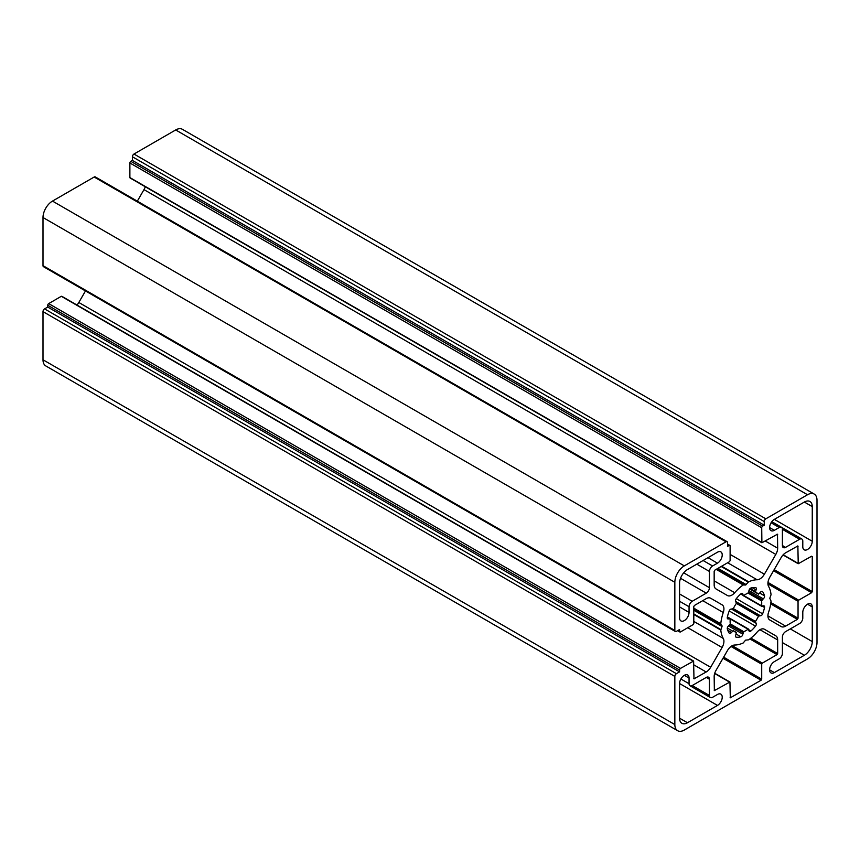 <?xml version="1.0" encoding="UTF-8"?>
<svg xmlns="http://www.w3.org/2000/svg" width="860" height="860" viewBox="0 0 860 860"><rect width="100%" height="100%" fill="white"/><g stroke="black" fill="none" stroke-linecap="round" stroke-linejoin="round"><path stroke-width="1.29" d="M745.599 640.141L743.191 642.979A35.744 20.64 -60 0 1 734.709 645.021A8.933 5.16 120 0 0 727.431 650.601L716.014 670.37A8.933 5.16 120 0 0 714.165 676.594L714.359 690.591L729.936 682.023L730.312 697.804L761.078 680.249L761.713 679.153L761.713 664.199L762.347 663.103L777.032 654.621L777.666 653.525L777.666 639.937A8.933 5.16 120 0 0 775.817 635.852L764.4 629.251A8.933 5.16 120 0 0 757.133 632.078A35.744 20.64 -60 0 1 748.641 639.829L745.599 640.141M811.625 556.216L798.23 563.741L797.865 545.96L785.642 552.797A8.933 5.16 120 0 0 781.181 557.516L769.764 577.286A8.933 5.16 120 0 0 768.571 586.37A35.744 20.64 -60 0 1 771.044 594.744L769.797 598.248L771.044 601.033A35.744 20.64 -60 0 1 768.571 612.266A8.933 5.16 120 0 0 769.764 619.974L781.181 626.564A8.933 5.16 120 0 0 785.642 626.123L797.413 619.329L798.048 618.232L798.048 601.269L798.682 600.172L811.625 592.691L812.259 591.605L812.259 556.581L811.625 556.216L812.259 556.581M779.246 527.492A4.472 2.58 -60 0 1 781.482 527.266A4.472 2.58 -60 0 1 782.407 529.308L782.407 545.541A4.472 2.58 120 0 0 783.331 547.594A4.472 2.58 120 0 0 785.567 547.369L799.628 539.252A4.472 2.58 -60 0 1 801.853 539.037A4.472 2.58 -60 0 1 802.788 541.08L802.788 546.734A6.697 3.87 120 0 0 804.175 549.798A6.697 3.87 120 0 0 809.335 548.003A6.697 3.87 120 0 0 812.259 541.262L812.259 506.604A11.169 6.45 120 0 0 809.948 501.487A11.169 6.45 120 0 0 804.358 502.046L774.355 519.375A6.697 3.87 120 0 0 769.969 525.277A6.697 3.87 120 0 0 771.001 530.652A6.697 3.87 120 0 0 774.355 530.319L779.246 527.492L771.076 522.773M782.407 653.342A4.472 2.58 -60 0 1 779.246 658.814L774.355 661.641A6.697 3.87 120 0 0 769.969 667.543A6.697 3.87 120 0 0 771.001 672.918A6.697 3.87 120 0 0 774.355 672.584L804.358 655.255A11.169 6.45 120 0 0 812.259 641.582L812.259 606.923A6.697 3.87 120 0 0 810.872 603.86A6.697 3.87 120 0 0 805.712 605.655A6.697 3.87 120 0 0 802.788 612.395L802.788 618.05A4.472 2.58 -60 0 1 799.628 623.521L785.567 631.638A4.472 2.58 120 0 0 782.407 637.109L782.407 653.342M689.053 678.056A6.697 3.87 120 0 0 687.667 674.992A6.697 3.87 120 0 0 682.496 676.788A6.697 3.87 120 0 0 679.572 683.528L679.572 718.186A11.169 6.45 120 0 0 681.894 723.292A11.169 6.45 120 0 0 687.473 722.744L717.487 705.415A6.697 3.87 120 0 0 721.862 699.513A6.697 3.87 120 0 0 720.841 694.138A6.697 3.87 120 0 0 717.487 694.471L712.585 697.299A4.472 2.58 -60 0 1 710.36 697.524A4.472 2.58 -60 0 1 709.425 695.471L709.425 679.239A4.472 2.58 120 0 0 708.5 677.196A4.472 2.58 120 0 0 706.275 677.422L692.214 685.538A4.472 2.58 -60 0 1 689.978 685.753A4.472 2.58 -60 0 1 689.053 683.711L689.053 678.056L684.313 675.315M679.572 617.867A6.697 3.87 120 0 0 680.959 620.931A6.697 3.87 120 0 0 686.13 619.135A6.697 3.87 120 0 0 689.053 612.395L689.053 606.741A4.472 2.58 -60 0 1 692.214 601.269L706.275 593.153A4.472 2.58 120 0 0 709.425 587.681L709.425 571.448A4.472 2.58 -60 0 1 712.585 565.977L717.487 563.149A6.697 3.87 120 0 0 721.862 557.237A6.697 3.87 120 0 0 720.841 551.873A6.697 3.87 120 0 0 717.487 552.206L687.473 569.535A11.169 6.45 120 0 0 679.572 583.209L679.572 617.867M742.857 594.12A2.236 1.29 120 0 0 742.416 593.4A2.236 1.29 120 0 0 740.89 593.819A27.251 15.738 120 0 0 736.321 598.646A2.236 1.29 120 0 0 735.816 601.559L736.364 603.376A22.338 12.9 120 0 0 733.333 608.633L731.484 609.052A2.236 1.29 120 0 0 729.205 610.955A27.251 15.738 120 0 0 727.313 617.329A2.236 1.29 120 0 0 727.721 618.856A2.236 1.29 120 0 0 728.57 618.878L730.269 618.953A22.338 12.9 120 0 0 730.269 623.909L728.57 625.951A2.236 1.29 120 0 0 727.313 628.939A27.251 15.738 120 0 0 729.205 633.121A2.236 1.29 120 0 0 729.463 633.358A2.236 1.29 120 0 0 731.484 632.401L733.333 630.681A22.338 12.9 120 0 0 734.752 631.734A22.338 12.9 120 0 0 736.364 632.433L735.816 634.895A2.236 1.29 120 0 0 735.988 637.131A2.236 1.29 120 0 0 736.321 637.228A27.251 15.738 120 0 0 740.89 636.776A2.236 1.29 120 0 0 742.857 634.196L743.771 631.702A22.338 12.9 120 0 0 748.06 629.23L748.974 630.67A2.236 1.29 120 0 0 749.415 631.38A2.236 1.29 120 0 0 750.941 630.971A27.251 15.738 120 0 0 755.521 626.144A2.236 1.29 120 0 0 756.026 623.221L755.467 621.404A22.338 12.9 120 0 0 758.499 616.158L760.347 615.728A2.236 1.29 120 0 0 762.626 613.836A27.251 15.738 120 0 0 764.518 607.461A2.236 1.29 120 0 0 764.11 605.924A2.236 1.29 120 0 0 763.271 605.913L761.573 605.838A22.338 12.9 120 0 0 761.573 600.882L763.271 598.839A2.236 1.29 120 0 0 764.518 595.851A27.251 15.738 120 0 0 762.626 591.659A2.236 1.29 120 0 0 762.379 591.422A2.236 1.29 120 0 0 760.347 592.389L758.499 594.099A22.338 12.9 120 0 0 757.09 593.045A22.338 12.9 120 0 0 755.467 592.357L756.026 589.895A2.236 1.29 120 0 0 755.843 587.659A2.236 1.29 120 0 0 755.521 587.552A27.251 15.738 120 0 0 750.941 588.014A2.236 1.29 120 0 0 748.974 590.594L748.06 593.088A22.338 12.9 120 0 0 743.771 595.561L741.578 593.379M679.572 671.853L679.572 670.026A1.344 0.774 -60 0 1 680.518 668.392L693.611 661.05L693.977 678.83L706.189 671.993A8.933 5.16 120 0 0 710.661 667.274L722.077 647.505A8.933 5.16 120 0 0 723.271 638.421A35.744 20.64 -60 0 1 720.788 630.047L722.045 626.542L720.788 623.758A35.744 20.64 -60 0 1 723.271 612.524A8.933 5.16 120 0 0 722.077 604.817L710.661 598.227A8.933 5.16 120 0 0 706.189 598.667L694.428 605.462L693.794 606.558L693.794 623.521L693.16 624.618L680.518 631.907A1.344 0.774 -60 0 1 679.851 631.971A1.344 0.774 -60 0 1 679.572 631.358L679.572 629.541L676.412 631.358A2.236 1.29 -60 0 1 675.304 631.476A2.236 1.29 -60 0 1 674.842 630.455L674.842 582.295A13.405 7.74 -60 0 1 684.313 565.88L726.012 541.811A2.236 1.29 -60 0 1 727.13 541.692A2.236 1.29 -60 0 1 727.592 542.714L727.592 546.369L729.172 545.455A1.344 0.774 -60 0 1 729.85 545.39A1.344 0.774 -60 0 1 730.118 546.003L730.118 560.591L729.495 561.688L714.8 570.169L714.165 571.266L714.165 584.854A8.933 5.16 120 0 0 716.014 588.939L727.431 595.529A8.933 5.16 120 0 0 734.709 592.712A35.744 20.64 -60 0 1 743.191 584.95L745.599 585.004L748.641 581.812A35.744 20.64 -60 0 1 757.133 579.769A8.933 5.16 120 0 0 764.4 574.19L775.817 554.42A8.933 5.16 120 0 0 777.666 548.185L777.483 534.189L761.895 542.767L761.713 527.76A1.344 0.774 -60 0 1 762.659 526.116L764.239 525.213L132.408 160.422L132.408 156.778A2.236 1.29 -60 0 1 133.988 154.037L175.687 129.957A13.405 7.74 -60 0 1 182.385 129.301L814.226 494.081A13.405 7.74 -60 0 1 817 500.219L817 642.484A13.405 7.74 -60 0 1 807.518 658.911L684.313 730.043A13.405 7.74 -60 0 1 677.615 730.699A13.405 7.74 -60 0 1 674.842 724.571L674.842 676.412A2.236 1.29 -60 0 1 676.412 673.681L679.572 671.853L47.741 307.063L47.741 305.246A1.344 0.774 -60 0 1 48.687 303.601L61.318 296.302L61.952 296.668M675.304 631.476L43.462 266.686A2.236 1.29 -60 0 1 43 265.665L43 217.516A13.405 7.74 -60 0 1 52.481 201.089L94.181 177.02A2.236 1.29 -60 0 1 95.299 176.913L727.13 541.692M137.32 201.165L143.986 189.63A8.933 5.16 120 0 0 145.265 186.749M130.505 177.934L129.881 177.569L129.881 162.97A1.344 0.774 -60 0 1 130.827 161.336L132.408 160.422M764.239 525.213L764.239 521.558A2.236 1.29 -60 0 1 765.819 518.827L807.518 494.747A13.405 7.74 -60 0 1 814.226 494.081M764.379 629.24L775.817 635.852L764.379 629.24M677.615 730.699L45.773 365.919A13.405 7.74 -60 0 1 43 359.781L43 311.632A2.236 1.29 -60 0 1 44.58 308.89L47.741 307.063M76.97 305.042A8.933 5.16 120 0 0 78.819 302.483L85.484 290.949M722.077 604.817L710.629 598.216M714.165 690.182L714.8 690.548M714.66 673.509L729.495 682.066M730.118 697.395L730.753 697.75M723.013 658.265L761.078 680.249M783.213 554.764L798.048 563.332M797.413 546.003L798.048 546.369M782.407 545.541L785.567 547.369M782.407 529.308L799.628 539.252M769.614 669.854L774.355 672.584M782.407 642.581L804.358 655.255M790.308 628.896L812.259 641.582M807.518 604.182L812.259 606.923M679.572 718.186L687.473 722.744M679.572 683.528L717.487 705.415M679.572 606.923L689.053 612.395M679.572 601.269L689.053 606.741M679.572 593.97L692.214 601.269M680.539 578.296L706.275 593.153M683.7 572.824L709.425 587.681M696.793 564.149L709.425 571.448M728.57 618.878L727.28 618.136M729.753 618.437L727.366 617.061M731.484 632.401L727.721 630.229M732.473 631.025L727.302 628.047M736.364 632.433L733.333 630.681M736.321 637.228L735.741 636.894M740.89 636.776L736.182 634.067M742.857 634.196L728.56 625.951M743.072 632.702L729.753 625.016M743.771 631.702L730.269 623.909M748.06 629.23L730.269 618.953M674.842 630.455L43 265.665M674.842 582.295L43 217.516M684.313 565.88L52.481 201.089M726.012 541.811L94.181 177.02M729.172 545.455L727.592 544.541M734.709 592.712L714.165 580.855M743.191 584.95L716.197 569.363M743.577 584.821L716.498 569.191M745.599 585.004L717.347 568.696M746.233 584.639L717.982 568.331M748.254 582.123L721.174 566.482M748.641 581.812L721.647 566.224M757.133 579.769L727.657 562.752M764.4 574.19L730.118 554.399M775.817 554.42L143.986 189.63M777.666 548.185L765.271 541.026M777.666 534.597L777.032 534.232M761.713 542.359L129.881 177.569M761.713 527.76L129.881 162.97M762.659 526.116L130.827 161.336M132.408 156.778L764.239 521.558M765.819 518.827L133.988 154.037M761.713 679.153L723.636 657.169M759.939 629.703L777.666 639.937M750.941 638.099L777.666 653.525M749.877 638.937L777.032 654.621M732.226 645.709L762.347 663.103M731.011 646.473L761.713 664.199M774.193 569.621L812.259 591.605M773.559 570.717L811.625 592.691M767.98 582.446L798.682 600.172M767.915 583.875L798.048 601.269M770.882 602.548L798.048 618.232M770.689 603.892L797.413 619.329M767.915 615.878L785.642 626.123M812.259 541.262L774.355 519.375M769.614 527.578L774.355 530.319M804.358 502.046L812.259 506.604M709.425 695.471L692.214 685.538M680.883 678.991L689.053 683.711M706.275 677.422L709.425 679.239M712.585 565.977L703.114 560.505M708.006 557.678L717.487 563.149M750.941 630.971L748.823 629.746M743.072 595.367L740.686 594.002M756.026 589.895L752.263 587.724M755.338 591.433L750.167 588.444M755.349 592.282L749.662 588.992L755.403 592.325M758.499 594.099L755.467 592.346M762.626 591.659L762.046 591.325M764.518 595.851L759.821 593.131M763.271 598.839L748.974 590.594M762.089 599.764L748.77 592.078M761.573 600.882L748.06 593.088M761.573 605.838L743.771 595.561M764.518 607.461L762.401 606.236M762.626 613.836L736.321 598.646M760.347 615.728L735.816 601.559M759.369 615.502L736.504 602.301M758.499 616.158L736.364 603.376M755.467 621.404L733.333 608.633M755.338 622.489L732.473 609.288M756.026 623.221L731.484 609.052M729.205 610.955L755.521 626.144M807.518 494.747L175.687 129.957M674.842 724.571L43 359.781M674.842 676.412L43 311.632M676.412 673.681L44.58 308.89M679.572 670.026L47.741 305.246M680.518 668.392L48.687 303.601M693.16 661.093L61.318 296.302M694.428 678.787L693.794 678.422M706.189 671.993L693.794 664.834M710.661 667.274L78.819 302.483M722.077 647.505L687.796 627.714M723.271 638.421L693.794 621.404M720.788 630.047L693.794 614.459M720.874 629.552L693.794 613.922M722.045 626.542L693.794 610.234M722.045 625.811L693.794 609.504M720.874 624.156L693.794 608.514M720.788 623.758L693.794 608.17M723.271 612.524L702.727 600.667M679.572 631.358L677.992 630.455M714.735 673.251L729.936 682.023M783.03 554.958L798.23 563.741M771.818 521.687L781.482 527.266M781.504 527.288L801.853 539.037M727.409 616.899L748.598 629.122M733.29 630.649L736.429 632.466M727.592 544.09L729.85 545.39M130.064 177.977L761.895 542.767M689.978 685.753L710.36 697.524M761.745 606.343L743.244 595.658M749.651 589.003L758.552 594.142M61.77 296.259L693.611 661.05M677.605 630.681L679.851 631.971"/></g></svg>
